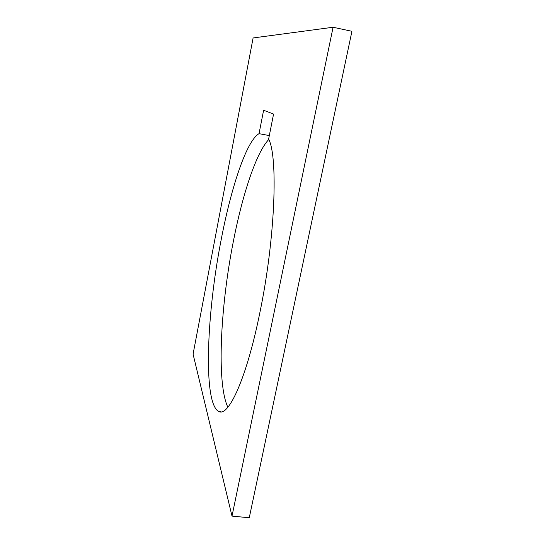 <?xml version="1.0" encoding="UTF-8"?>
<svg xmlns="http://www.w3.org/2000/svg" width="545" height="545" viewBox="0 0 545 545"><rect width="100%" height="100%" fill="white"/><g stroke="black" fill="none" stroke-linecap="round" stroke-linejoin="round"><path stroke-width="0.82" d="M263.61 110.254L273.563 114.075L268.624 139.091C278.148 156.279 275.334 238.281 259.883 312.558C246.681 378.114 228.607 417.034 218.947 411.577C202.747 404.07 206.684 313.627 221.025 240.495C230.957 188.161 246.367 140.855 259.038 133.661L263.61 110.254M269.319 135.576L259.038 133.661M193.073 354.141L253.105 37.952L333.084 27.25L351.927 31.297L249.263 517.75L232.007 516.108L193.073 354.141M333.084 27.25L232.007 516.108M268.787 139.479C256.007 152.845 242.218 195.492 233.151 242.43C220.514 306.658 216.399 383.203 227.865 407.231M221.209 411.85L218.947 411.577"/></g></svg>
